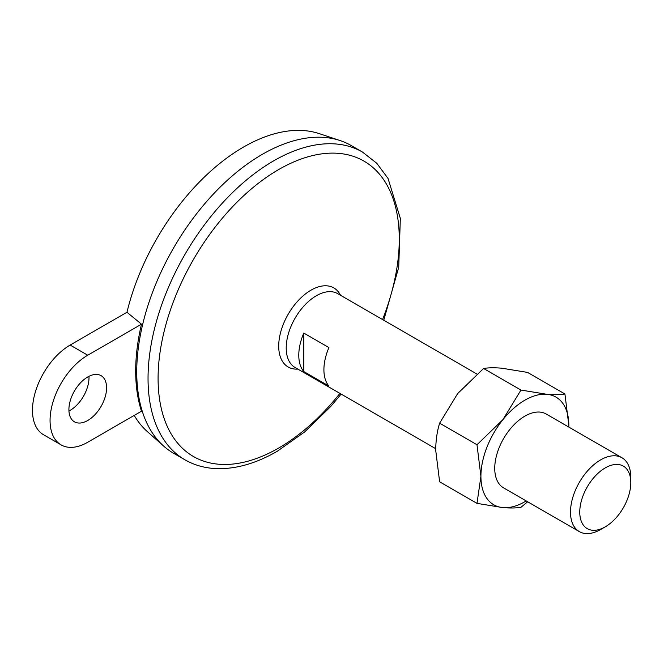 <?xml version="1.0" encoding="UTF-8"?>
<svg xmlns="http://www.w3.org/2000/svg" width="664" height="664" viewBox="0 0 664 664"><rect width="100%" height="100%" fill="white"/><g stroke="black" fill="none" stroke-linecap="round" stroke-linejoin="round"><path stroke-width="1" d="M87.748 442.241L141.482 411.215A177.346 102.397 120 0 1 141.482 324.19L87.748 355.215A53.294 30.768 120 0 0 52.929 402.176A53.294 30.768 120 0 0 61.096 444.88A53.294 30.768 120 0 0 87.748 442.241M141.482 324.19L126.973 312.254L70.16 345.064A53.294 30.768 120 0 0 35.341 392.026A53.294 30.768 120 0 0 43.517 434.729L61.096 444.88M303.805 333.071L303.805 371.558L328.929 386.058A42.637 24.618 120 0 1 328.929 347.579L303.805 333.071A42.637 24.618 120 0 0 303.805 371.558M435.709 448.69L295.048 367.482A42.637 24.618 -60 0 1 295.048 318.247A42.637 24.618 -60 0 1 337.677 293.637L476.876 373.998M600.654 529.499A42.637 24.618 -60 0 1 579.332 531.615A42.637 24.618 -60 0 1 579.332 482.379A42.637 24.618 -60 0 1 621.969 457.77A42.637 24.618 -60 0 1 630.8 477.283L630.8 482.62A36.097 20.841 -60 0 1 605.277 526.834L600.654 529.499L605.277 526.834A36.097 20.841 -60 0 1 579.755 512.093A36.097 20.841 -60 0 1 605.277 467.888A36.097 20.841 -60 0 1 630.8 482.62M68.94 410.991A26.643 15.388 120 0 0 88.959 376.314M126.973 312.254A173.204 99.998 -60 0 1 319.301 133.647L340.084 140.552A177.645 102.563 -60 0 1 351.173 145.524L362.478 152.056A177.645 102.563 -60 0 0 184.833 254.619A177.645 102.563 -60 0 0 184.833 459.745C193.988 464.999 204.13 467.937 215.244 468.56C235.006 469.473 255.657 463.721 277.212 451.296L304.701 431.899L330.697 406.534L341.122 394.084M184.833 459.745L173.528 453.221A177.645 102.563 -60 0 1 163.676 446.1L147.3 431.559A173.204 99.998 -60 0 1 134.211 415.415M163.676 446.1A177.645 102.563 -60 0 1 142.826 323.75A177.645 102.563 -60 0 1 340.084 140.552M476.993 503.37L502.897 507.603A62.175 35.898 -60 0 1 480.919 476.329L476.993 503.37L439.626 481.798L435.7 450.217C435.816 440.232 437.119 431.218 439.626 423.175L457.679 393.561L483.591 368.487C488.248 367.673 494.273 367.574 501.644 368.18L527.556 372.413L564.923 393.984C560.258 394.798 554.241 394.897 546.862 394.291L520.958 390.058L483.591 368.487M526.195 500.93A62.175 35.898 -60 0 1 502.897 507.603C510.292 508.209 516.31 508.109 520.958 507.296L527.673 501.785M520.958 390.058L502.897 419.673A62.175 35.898 -60 0 0 480.919 476.329L476.993 444.747L439.626 423.175M476.993 444.747L502.897 419.673A62.175 35.898 -60 0 1 546.862 394.291A62.175 35.898 -60 0 1 568.849 425.558L564.923 393.984M579.332 531.615L503.569 487.866A42.637 24.618 -60 0 1 503.569 438.638A42.637 24.618 -60 0 1 546.198 414.021L621.969 457.77M568.849 425.558A62.175 35.898 -60 0 1 568.832 427.085L568.849 425.558M68.907 409.605A26.643 15.388 120 0 0 74.426 421.806A26.643 15.388 120 0 0 101.069 406.418A26.643 15.388 120 0 0 101.069 375.65A26.643 15.388 120 0 0 80.535 382.788A26.643 15.388 120 0 0 68.907 409.605M339.926 393.387A170.54 98.463 -60 0 1 278.681 448.042A170.54 98.463 -60 0 1 159.982 352.733A170.54 98.463 -60 0 1 320.612 154.031A170.54 98.463 -60 0 1 382.564 319.542M87.748 355.215L70.16 345.064M297.854 369.101A45.658 26.361 -60 0 1 288.168 314.279A45.658 26.361 -60 0 1 340.491 295.256M383.759 320.231L398.724 267.277L400.334 218.373L388.042 178.458L376.803 163.286L362.478 152.056"/></g></svg>
